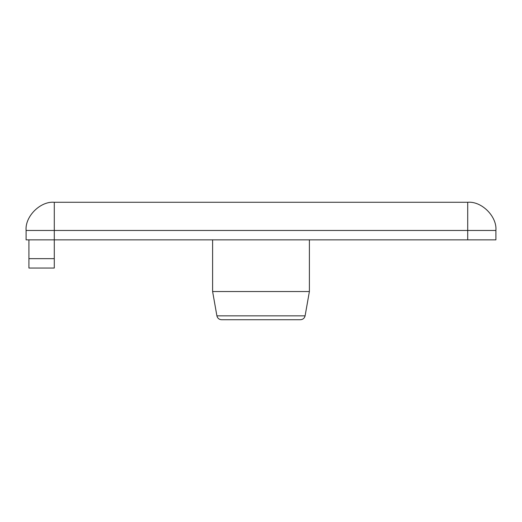 <?xml version="1.0" encoding="UTF-8"?>
<svg xmlns="http://www.w3.org/2000/svg" width="522" height="522" viewBox="0 0 522 522"><rect width="100%" height="100%" fill="white"/><g stroke="black" fill="none" stroke-linecap="round" stroke-linejoin="round"><path stroke-width="0.78" d="M309.389 291.537L212.611 291.537L216.898 315.843C217.511 318.237 219.057 319.536 221.524 319.725L300.476 319.725C302.943 319.536 304.489 318.237 305.102 315.843L309.389 291.537L309.389 239.859M212.611 291.537L212.611 239.859M467.712 239.859L26.1 239.859L26.1 230.463C24.841 216.519 40.344 201.016 54.288 202.275L467.712 202.275C481.656 201.016 497.159 216.519 495.9 230.463L495.9 239.859L467.712 239.859L467.712 230.463L54.288 230.463L54.288 268.047L28.919 268.047L28.919 239.859M216.898 315.843L305.102 315.843M28.919 258.651L54.288 258.651M54.288 202.275L54.288 230.463L26.1 230.463M495.9 230.463L467.712 230.463L467.712 202.275"/></g></svg>
